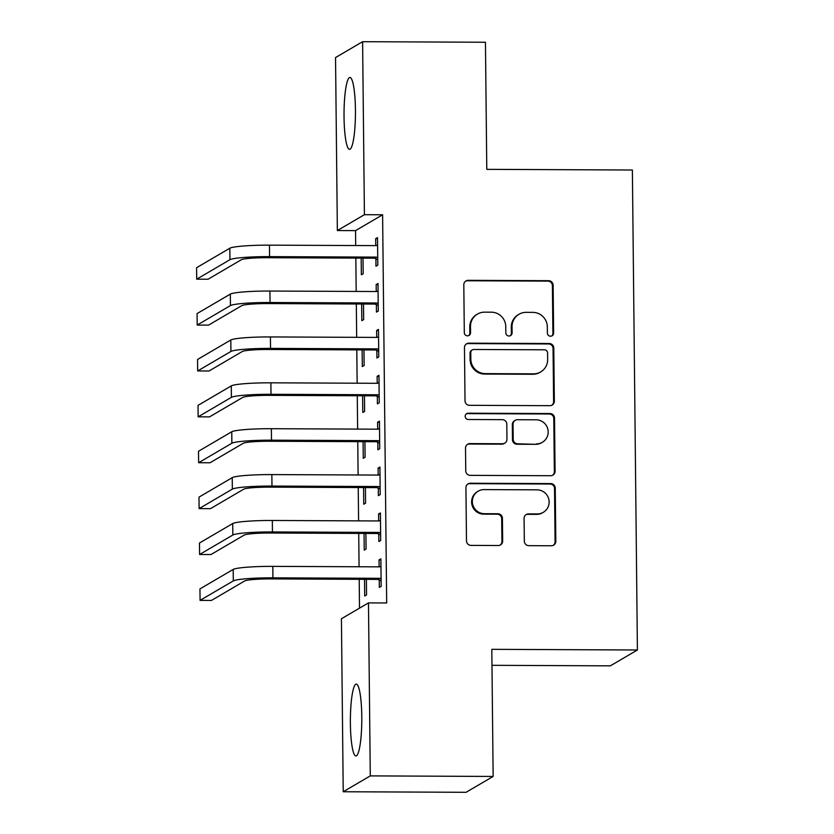 <?xml version="1.0" encoding="UTF-8"?>
<svg xmlns="http://www.w3.org/2000/svg" width="834" height="834" viewBox="0 0 834 834"><rect width="100%" height="100%" fill="white"/><g stroke="black" fill="none" stroke-linecap="round" stroke-linejoin="round"><path stroke-width="1.25" d="M550.534 336.206A3.169 3.117 59.6 0 0 553.63 333.068L553.13 285.218A4.524 4.451 59.6 0 0 548.616 280.693L468.228 280.328A4.524 4.451 59.6 0 0 463.808 284.811L464.309 332.672A3.169 3.117 59.6 0 0 469.031 335.414A3.169 3.117 59.6 0 0 470.564 332.693L470.491 326.501A14.48 14.23 59.6 0 1 484.637 312.156L491.33 312.187A14.48 14.23 59.6 0 1 505.779 326.657L505.842 332.849A3.169 3.117 59.6 0 0 510.564 335.602A3.169 3.117 59.6 0 0 512.097 332.881L512.034 326.688A14.48 14.23 59.6 0 1 526.171 312.343L532.874 312.375A14.48 14.23 59.6 0 1 547.312 326.845L547.375 333.037A3.169 3.117 59.6 0 0 550.534 336.206M551.722 335.977A3.169 3.117 59.6 0 0 552.9 333.496L552.4 285.645A4.524 4.451 59.6 0 0 547.886 281.121L467.488 280.756A4.524 4.451 59.6 0 0 465.633 281.162M468.656 335.602A3.169 3.117 59.6 0 0 469.823 333.12L469.761 326.928L470.491 326.501M510.189 335.789A3.169 3.117 59.6 0 0 511.367 333.308L511.294 327.116L512.034 326.688M350.384 723.38A35.945 5.713 90.3 0 1 356.254 684.089A35.945 5.713 90.3 0 1 361.789 716.687A35.945 5.713 90.3 0 1 355.93 755.979A35.945 5.713 90.3 0 1 350.384 723.38M344.035 116.76A35.945 5.713 90.3 0 1 349.894 77.468A35.945 5.713 90.3 0 1 355.44 110.067A35.945 5.713 90.3 0 1 349.571 149.359A35.945 5.713 90.3 0 1 344.035 116.76M524.325 541.13A4.524 4.451 59.6 0 0 528.839 545.655L551.389 545.759A4.524 4.451 59.6 0 0 555.809 541.266L555.256 488.119A4.524 4.451 59.6 0 0 550.742 483.595L470.345 483.24A4.524 4.451 59.6 0 0 465.935 487.723L466.487 540.87A4.524 4.451 59.6 0 0 471.002 545.394L498.242 545.519A4.524 4.451 59.6 0 0 502.662 541.037L502.422 518.289A4.524 4.451 59.6 0 0 497.908 513.765L484.398 513.702A12.103 11.895 59.6 0 1 478.153 491.216A12.103 11.895 59.6 0 1 484.147 489.6L537.075 489.839A12.103 11.895 59.6 0 1 543.32 512.326A12.103 11.895 59.6 0 1 537.325 513.942L528.506 513.9A4.524 4.451 59.6 0 0 524.086 518.383L524.325 541.13M368.472 602.899L370.286 775.891L343.222 791.747L341.419 618.755L368.472 602.899L386.674 602.972L382.608 214.776L364.416 214.692L337.353 230.549L335.539 57.556L362.602 41.7L364.416 214.692M362.602 41.7L485.451 42.253L486.785 169.354L632.38 170.011L637.405 649.988L491.81 649.332L493.144 776.444L370.286 775.891M549.929 405.678A4.524 4.451 59.6 0 0 554.339 401.196L553.786 348.049A4.524 4.451 59.6 0 0 549.272 343.525L468.885 343.16A4.524 4.451 59.6 0 0 464.465 347.642L465.018 400.789A4.524 4.451 59.6 0 0 469.532 405.314L549.929 405.678M554.516 418.084L555.079 471.231A4.524 4.451 59.6 0 1 550.659 475.714L470.272 475.359A4.524 4.451 59.6 0 1 465.758 470.835L465.518 448.087A4.524 4.451 59.6 0 1 469.938 443.605L502.537 443.751A4.524 4.451 59.6 0 0 506.957 439.268L506.801 424.172A4.524 4.451 59.6 0 0 502.287 419.648L468.343 419.502A3.169 3.117 59.6 0 1 466.706 413.612A3.169 3.117 59.6 0 1 468.281 413.195L550.002 413.56A4.524 4.451 59.6 0 1 554.516 418.084L553.786 418.512L554.349 471.658L555.079 471.231M491.977 665.313L610.342 665.845L637.405 649.988M378.782 534.094L378.855 541.537L380.69 540.463L380.398 512.931L378.573 514.005L378.646 520.958M364.051 533.437L364.229 550.106L366.063 549.043L365.897 533.447M377.823 442.312L377.896 449.766L379.731 448.692L379.439 421.16L377.604 422.233L377.677 429.187M363.092 441.666L363.27 458.335L365.094 457.261L364.938 441.676M376.853 350.541L376.937 357.994L378.761 356.921L378.48 329.388L376.645 330.462L376.718 337.405M362.133 349.894L362.31 366.564L364.135 365.49L363.968 349.905M375.894 258.769L375.978 266.213L377.802 265.149L377.51 237.617L375.686 238.68L375.759 245.634M361.174 258.123L361.351 274.793L363.176 273.719L363.009 258.133M382.608 214.776L355.545 230.632L355.701 245.55M355.837 258.102L356.181 291.431M356.316 303.983L356.671 337.322M356.796 349.873L357.15 383.202M357.275 395.754L357.63 429.093M357.755 441.645L358.109 474.984M358.234 487.536L358.589 520.864M358.724 533.416L359.068 566.755M359.204 579.307L359.506 608.153M361.654 304.003L361.831 320.673L363.655 319.61L363.488 304.014M376.374 304.66L376.457 312.104L378.282 311.03L378 283.497L376.165 284.571L376.238 291.525M362.613 395.785L362.79 412.455L364.614 411.381L364.458 395.785M377.343 396.431L377.416 403.875L379.241 402.801L378.959 375.279L377.124 376.342L377.197 383.296M363.572 487.556L363.749 504.226L365.573 503.152L365.417 487.567M378.302 488.203L378.375 495.646L380.21 494.583L379.918 467.05L378.094 468.124L378.167 475.067M364.531 579.328L364.708 595.997L366.543 594.923L366.376 579.338M379.262 579.974L379.334 587.428L381.169 586.354L380.877 558.822L379.053 559.895L379.126 566.839M493.144 776.444L466.081 792.3L343.222 791.747M355.545 230.632L337.353 230.549M375.686 238.68L377.531 238.691M376.165 284.571L378.011 284.582M376.645 330.462L378.49 330.462M377.124 376.342L378.97 376.353M377.604 422.233L379.449 422.244M378.094 468.124L379.929 468.124M378.573 514.005L380.408 514.015M379.053 559.895L380.888 559.906M518.998 314.262L518.268 314.689A14.48 14.23 59.6 0 0 511.294 327.116M477.465 314.074L476.735 314.501A14.48 14.23 59.6 0 0 469.761 326.928M551.785 405.272A4.524 4.451 59.6 0 0 553.609 401.623L553.057 348.476A4.524 4.451 59.6 0 0 548.543 343.952L468.155 343.587A4.524 4.451 59.6 0 0 466.289 343.994M547.584 352.97A3.169 3.117 59.6 0 0 544.425 349.8L473.858 349.488A3.169 3.117 59.6 0 0 470.772 352.626L470.835 359.162A14.48 14.23 59.6 0 0 485.284 373.632L533.51 373.851A14.48 14.23 59.6 0 0 547.657 359.506L547.584 352.97M472.294 349.905L471.564 350.332A3.169 3.117 59.6 0 0 470.032 353.053L470.772 352.626M540.682 371.922L539.952 372.36A14.48 14.23 59.6 0 1 532.78 374.278L484.544 374.059A14.48 14.23 59.6 0 1 470.105 359.59L470.032 353.053M552.525 475.307A4.524 4.451 59.6 0 0 554.349 471.658M504.778 443.146L504.049 443.573A4.524 4.451 59.6 0 1 501.807 444.178L469.198 444.032A4.524 4.451 59.6 0 0 467.342 444.439M553.786 418.512A4.524 4.451 59.6 0 0 549.272 413.987L467.54 413.622A3.169 3.117 59.6 0 0 466.352 413.852M536.366 443.897A12.103 11.895 59.6 0 0 547.74 428.759A12.103 11.895 59.6 0 0 536.116 419.804L517.466 419.721A4.524 4.451 59.6 0 0 513.046 424.204L513.212 439.289A4.524 4.451 59.6 0 0 517.726 443.813L535.636 444.324A12.103 11.895 59.6 0 0 541.631 442.718L542.361 442.291M515.224 420.315L514.495 420.753A4.524 4.451 59.6 0 0 512.316 424.631L513.046 424.204M535.636 444.324L516.986 444.241A4.524 4.451 59.6 0 1 512.472 439.716L512.316 424.631M543.32 512.326L542.59 512.764A12.103 11.895 59.6 0 1 536.596 514.37L527.776 514.328A4.524 4.451 59.6 0 0 525.91 514.734M478.153 491.216L477.423 491.643A12.103 11.895 59.6 0 0 483.668 514.13L484.398 513.702M500.108 545.113A4.524 4.451 59.6 0 0 501.932 541.464L501.693 518.717A4.524 4.451 59.6 0 0 497.179 514.192L483.668 514.13M553.255 545.353A4.524 4.451 59.6 0 0 555.079 541.704L554.527 488.547A4.524 4.451 59.6 0 0 550.013 484.022L469.615 483.668A4.524 4.451 59.6 0 0 467.749 484.074M377.594 245.06L376.176 245.634L269.445 245.154L269.57 256.632L376.29 257.112L377.729 257.696M377.739 259.53L374.466 258.186L267.735 257.706A23.039 2.137 179.4 0 0 241.328 259.739L208.083 279.223L196.709 279.171L229.955 259.687A34.569 3.2 -0.6 0 1 269.57 256.632M196.709 279.171L196.595 267.704L229.83 248.219A34.569 3.2 -0.6 0 1 269.445 245.154M374.466 258.186L376.29 257.112M378.073 290.951L376.655 291.525L269.924 291.045L270.049 302.513L376.77 302.992L378.209 303.586M378.229 305.411L374.946 304.066L268.214 303.586A23.039 2.137 179.4 0 0 241.808 305.63L208.563 325.114L197.189 325.062L230.434 305.578A34.569 3.2 -0.6 0 1 270.049 302.513M197.189 325.062L197.074 313.584L230.32 294.11A34.569 3.2 -0.6 0 1 269.924 291.045M374.946 304.066L376.77 302.992M378.553 336.832L377.135 337.416L270.404 336.936L270.529 348.404L377.249 348.883L378.688 349.467M378.709 351.302L375.425 349.957L268.694 349.477A23.039 2.137 179.4 0 0 242.287 351.521L209.042 370.994L197.668 370.942L230.914 351.468A34.569 3.2 -0.6 0 1 270.529 348.404M197.668 370.942L197.554 359.475L230.799 339.991A34.569 3.2 -0.6 0 1 270.404 336.936M375.425 349.957L377.249 348.883M379.032 382.723L377.614 383.296L270.883 382.816L271.008 394.294L377.729 394.774L379.168 395.358M379.189 397.182L375.905 395.837L269.173 395.358A23.039 2.137 179.4 0 0 242.767 397.401L209.532 416.885L198.148 416.833L231.393 397.349A34.569 3.2 -0.6 0 1 271.008 394.294M198.148 416.833L198.033 405.366L231.279 385.881A34.569 3.2 -0.6 0 1 270.883 382.816M375.905 395.837L377.729 394.774M379.512 428.613L378.094 429.187L271.363 428.707L271.488 440.175L378.209 440.654L379.647 441.249M379.668 443.073L376.384 441.728L269.663 441.249A23.039 2.137 179.4 0 0 243.247 443.292L210.012 462.776L198.638 462.724L231.873 443.24A34.569 3.2 -0.6 0 1 271.488 440.175M198.638 462.724L198.513 451.246L231.758 431.762A34.569 3.2 -0.6 0 1 271.363 428.707M376.384 441.728L378.209 440.654M379.991 474.494L378.573 475.067L271.853 474.588L271.967 486.066L378.699 486.545L380.127 487.129M380.148 488.964L376.864 487.619L270.143 487.139A23.039 2.137 179.4 0 0 243.737 489.172L210.491 508.657L199.118 508.604L232.352 489.12A34.569 3.2 -0.6 0 1 271.967 486.066M199.118 508.604L198.992 497.137L232.238 477.653A34.569 3.2 -0.6 0 1 271.853 474.588M376.864 487.619L378.699 486.545M380.481 520.385L379.053 520.958L272.332 520.479L272.447 531.946L379.178 532.426L380.606 533.02M380.627 534.844L377.343 533.499L270.623 533.02A23.039 2.137 179.4 0 0 244.216 535.063L210.971 554.547L199.597 554.495L232.842 535.011A34.569 3.2 -0.6 0 1 272.447 531.946M199.597 554.495L199.472 543.017L232.717 523.543A34.569 3.2 -0.6 0 1 272.332 520.479M377.343 533.499L379.178 532.426M380.961 566.265L379.533 566.849L272.812 566.369L272.927 577.837L379.658 578.316L381.086 578.9M381.107 580.735L377.823 579.39L271.102 578.911A23.039 2.137 179.4 0 0 244.696 580.954L211.45 600.428L200.077 600.376L233.322 580.902A34.569 3.2 -0.6 0 1 272.927 577.837M200.077 600.376L199.952 588.908L233.197 569.424A34.569 3.2 -0.6 0 1 272.812 566.369M377.823 579.39L379.658 578.316M552.9 333.496L553.63 333.068M469.823 333.12L470.564 332.693M511.367 333.308L512.097 332.881M467.488 280.756L468.228 280.328M547.886 281.121L548.616 280.693M552.4 285.645L553.13 285.218M468.155 343.587L468.885 343.16M548.543 343.952L549.272 343.525M553.057 348.476L553.786 348.049M553.609 401.623L554.339 401.196M470.105 359.59L470.835 359.162M484.544 374.059L485.284 373.632M532.78 374.278L533.51 373.851M469.198 444.032L469.938 443.605M501.807 444.178L502.537 443.751M467.54 413.622L468.281 413.195M549.272 413.987L550.002 413.56M512.472 439.716L513.212 439.289M516.986 444.241L517.726 443.813M527.776 514.328L528.506 513.9M536.596 514.37L537.325 513.942M497.179 514.192L497.908 513.765M501.693 518.717L502.422 518.289M501.932 541.464L502.662 541.037M469.615 483.668L470.345 483.24M550.013 484.022L550.742 483.595M554.527 488.547L555.256 488.119M555.079 541.704L555.809 541.266M229.83 248.219L229.955 259.687M230.32 294.11L230.434 305.578M230.799 339.991L230.914 351.468M231.279 385.881L231.393 397.349M231.758 431.762L231.873 443.24M232.238 477.653L232.352 489.12M232.717 523.543L232.842 535.011M233.197 569.424L233.322 580.902"/></g></svg>
